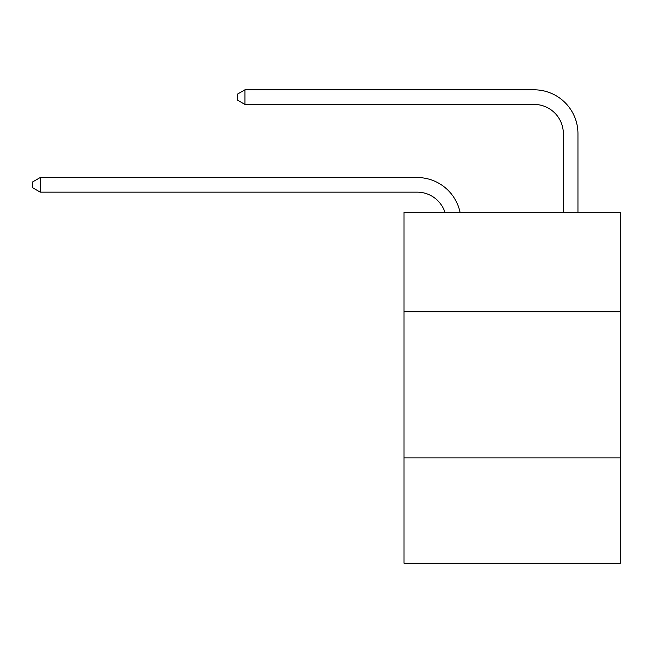 <?xml version="1.0" encoding="UTF-8"?>
<svg xmlns="http://www.w3.org/2000/svg" width="653" height="653" viewBox="0 0 653 653"><rect width="100%" height="100%" fill="white"/><g stroke="black" fill="none" stroke-linecap="round" stroke-linejoin="round"><path stroke-width="0.98" d="M620.35 311.734L620.35 212.323L403.987 212.323L403.987 311.734L620.35 311.734L620.35 563.188L403.987 563.188L403.987 311.734M620.35 457.924L403.987 457.924M417.136 192.145A29.238 29.238 0 0 1 444.938 212.323A29.238 29.238 0 0 0 417.136 192.145A29.238 29.238 0 0 1 444.938 212.323A29.238 29.238 0 0 0 417.136 192.145A29.238 29.238 0 0 1 444.938 212.323A29.238 29.238 0 0 0 417.136 192.145A29.238 29.238 0 0 1 444.938 212.323A29.238 29.238 0 0 0 417.136 192.145A29.238 29.238 0 0 1 444.938 212.323A29.238 29.238 0 0 0 417.136 192.145A29.238 29.238 0 0 1 444.938 212.323A29.238 29.238 0 0 0 417.136 192.145A29.238 29.238 0 0 1 444.938 212.323A29.238 29.238 0 0 0 417.136 192.145A29.238 29.238 0 0 1 444.938 212.323A29.238 29.238 0 0 0 417.136 192.145A29.238 29.238 0 0 1 444.938 212.323A29.238 29.238 0 0 0 417.136 192.145A29.238 29.238 0 0 1 444.938 212.323A29.238 29.238 0 0 0 417.136 192.145A29.238 29.238 0 0 1 444.938 212.323A29.238 29.238 0 0 0 417.136 192.145A29.238 29.238 0 0 1 444.938 212.323A29.238 29.238 0 0 0 417.136 192.145A29.238 29.238 0 0 1 444.938 212.323A29.238 29.238 0 0 0 417.136 192.145A29.238 29.238 0 0 1 444.938 212.323A29.238 29.238 0 0 0 417.136 192.145A29.238 29.238 0 0 1 444.938 212.323A29.238 29.238 0 0 0 417.136 192.145A29.238 29.238 0 0 1 444.938 212.323A29.238 29.238 0 0 0 417.136 192.145A29.238 29.238 0 0 1 444.938 212.323A29.238 29.238 0 0 0 417.136 192.145A29.238 29.238 0 0 1 444.938 212.323A29.238 29.238 0 0 0 417.136 192.145A29.238 29.238 0 0 1 444.938 212.323A29.238 29.238 0 0 0 417.136 192.145A29.238 29.238 0 0 1 444.938 212.323A29.238 29.238 0 0 0 417.136 192.145A29.238 29.238 0 0 1 444.938 212.323A29.238 29.238 0 0 0 417.136 192.145A29.238 29.238 0 0 1 444.938 212.323A29.238 29.238 0 0 0 417.136 192.145A29.238 29.238 0 0 1 444.938 212.323A29.238 29.238 0 0 0 417.136 192.145A29.238 29.238 0 0 1 444.938 212.323A29.238 29.238 0 0 0 417.136 192.145A29.238 29.238 0 0 1 444.938 212.323A29.238 29.238 0 0 0 417.136 192.145A29.238 29.238 0 0 1 444.938 212.323A29.238 29.238 0 0 0 417.136 192.145A29.238 29.238 0 0 1 444.938 212.323A29.238 29.238 0 0 0 417.136 192.145A29.238 29.238 0 0 1 444.938 212.323A29.238 29.238 0 0 0 417.136 192.145A29.238 29.238 0 0 1 444.938 212.323A29.238 29.238 0 0 0 417.136 192.145A29.238 29.238 0 0 1 444.938 212.323A29.238 29.238 0 0 0 417.136 192.145L40.249 192.145L32.65 187.762L32.65 181.918L40.249 177.526L417.136 177.526A43.857 43.857 0 0 1 460.055 212.323M563.335 212.323L563.335 133.669A29.238 29.238 0 0 0 534.097 104.431L244.924 104.431L237.325 100.048L237.325 94.195L244.924 89.812L534.097 89.812A43.857 43.857 0 0 1 577.954 133.669L577.954 212.323M40.249 192.145L40.249 177.526L417.136 177.526M563.335 133.669A29.238 29.238 0 0 0 534.097 104.431A29.238 29.238 0 0 1 563.335 133.669A29.238 29.238 0 0 0 534.097 104.431A29.238 29.238 0 0 1 563.335 133.669A29.238 29.238 0 0 0 534.097 104.431A29.238 29.238 0 0 1 563.335 133.669A29.238 29.238 0 0 0 534.097 104.431A29.238 29.238 0 0 1 563.335 133.669A29.238 29.238 0 0 0 534.097 104.431A29.238 29.238 0 0 1 563.335 133.669A29.238 29.238 0 0 0 534.097 104.431A29.238 29.238 0 0 1 563.335 133.669A29.238 29.238 0 0 0 534.097 104.431A29.238 29.238 0 0 1 563.335 133.669A29.238 29.238 0 0 0 534.097 104.431A29.238 29.238 0 0 1 563.335 133.669A29.238 29.238 0 0 0 534.097 104.431A29.238 29.238 0 0 1 563.335 133.669A29.238 29.238 0 0 0 534.097 104.431A29.238 29.238 0 0 1 563.335 133.669A29.238 29.238 0 0 0 534.097 104.431A29.238 29.238 0 0 1 563.335 133.669A29.238 29.238 0 0 0 534.097 104.431A29.238 29.238 0 0 1 563.335 133.669A29.238 29.238 0 0 0 534.097 104.431A29.238 29.238 0 0 1 563.335 133.669A29.238 29.238 0 0 0 534.097 104.431A29.238 29.238 0 0 1 563.335 133.669A29.238 29.238 0 0 0 534.097 104.431A29.238 29.238 0 0 1 563.335 133.669A29.238 29.238 0 0 0 534.097 104.431A29.238 29.238 0 0 1 563.335 133.669A29.238 29.238 0 0 0 534.097 104.431A29.238 29.238 0 0 1 563.335 133.669A29.238 29.238 0 0 0 534.097 104.431A29.238 29.238 0 0 1 563.335 133.669A29.238 29.238 0 0 0 534.097 104.431A29.238 29.238 0 0 1 563.335 133.669A29.238 29.238 0 0 0 534.097 104.431A29.238 29.238 0 0 1 563.335 133.669A29.238 29.238 0 0 0 534.097 104.431A29.238 29.238 0 0 1 563.335 133.669A29.238 29.238 0 0 0 534.097 104.431A29.238 29.238 0 0 1 563.335 133.669A29.238 29.238 0 0 0 534.097 104.431A29.238 29.238 0 0 1 563.335 133.669A29.238 29.238 0 0 0 534.097 104.431A29.238 29.238 0 0 1 563.335 133.669A29.238 29.238 0 0 0 534.097 104.431A29.238 29.238 0 0 1 563.335 133.669A29.238 29.238 0 0 0 534.097 104.431A29.238 29.238 0 0 1 563.335 133.669A29.238 29.238 0 0 0 534.097 104.431A29.238 29.238 0 0 1 563.335 133.669A29.238 29.238 0 0 0 534.097 104.431A29.238 29.238 0 0 1 563.335 133.669A29.238 29.238 0 0 0 534.097 104.431A29.238 29.238 0 0 1 563.335 133.669A29.238 29.238 0 0 0 534.097 104.431M244.924 104.431L244.924 89.812L534.097 89.812"/></g></svg>
